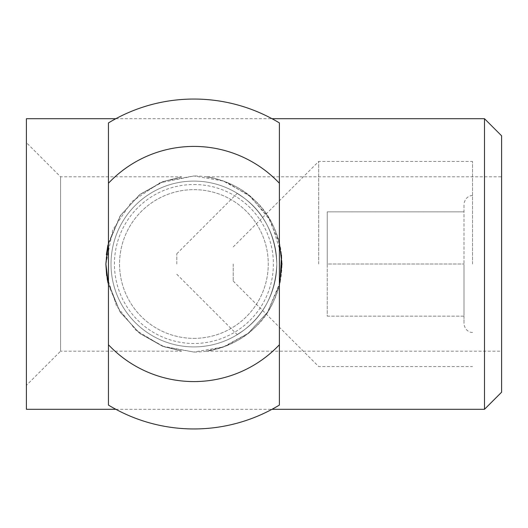 <?xml version="1.0" encoding="UTF-8"?>
<svg xmlns="http://www.w3.org/2000/svg" width="528" height="528" viewBox="0 0 528 528"><rect width="100%" height="100%" fill="white"/><g stroke="black" fill="none" stroke-linecap="round" stroke-linejoin="round"><path stroke-width="0.4" stroke-dasharray="2.64 1.98" d="M193.915 99.046A164.954 164.954 0 0 0 108.451 122.918L108.451 405.082A164.954 164.954 0 0 0 279.385 405.082L279.385 122.918A164.954 164.954 0 0 0 193.915 99.046M193.915 346.903A82.903 82.903 0 0 0 276.817 264A82.903 82.903 0 0 0 193.915 181.097A82.903 82.903 0 0 1 276.817 264A82.903 82.903 0 0 1 193.915 346.903A82.903 82.903 0 0 0 276.817 264A82.903 82.903 0 0 0 193.915 181.097A82.903 82.903 0 0 0 111.012 264A82.903 82.903 0 0 0 193.915 346.903A82.903 82.903 0 0 0 276.817 264A82.903 82.903 0 0 0 193.915 181.097A82.903 82.903 0 0 0 111.012 264A82.903 82.903 0 0 0 193.915 346.903A82.903 82.903 0 0 1 111.012 264A82.903 82.903 0 0 1 193.915 181.097A82.903 82.903 0 0 0 111.012 264A82.903 82.903 0 0 0 193.915 346.903A82.903 82.903 0 0 1 111.012 264A82.903 82.903 0 0 1 193.915 181.097M193.915 338.356A74.356 74.356 0 0 0 268.27 264A74.356 74.356 0 0 0 193.915 189.644A74.356 74.356 0 0 0 119.559 264A74.356 74.356 0 0 0 193.915 338.356A74.356 74.356 0 0 0 268.27 264A74.356 74.356 0 0 0 193.915 189.644A74.356 74.356 0 0 0 119.559 264A74.356 74.356 0 0 0 193.915 338.356M276.817 264C274.494 209.966 236.498 194.126 237.244 193.321C236.372 194.014 274.52 209.986 276.817 264C274.494 209.966 236.498 194.126 237.244 193.321C236.372 194.014 274.52 209.986 276.817 264C274.514 317.968 236.498 333.907 237.244 334.679C236.438 333.947 274.52 317.981 276.817 264C274.514 317.968 236.498 333.907 237.244 334.679C236.438 333.947 274.52 317.981 276.817 264M176.821 264L176.821 253.744L176.821 264M107.844 282.467L120.476 312.543L140.111 333.676L162.756 346.328L181.678 351.179L60.588 351.179L60.588 176.821L60.588 351.179L26.4 385.361L26.4 142.639L26.4 385.361M107.804 245.725L120.41 215.556L140.045 194.377L162.716 181.685L181.678 176.821L60.588 176.821L26.4 142.639M280.038 282.236L267.432 312.424L247.804 333.617L225.126 346.315L206.151 351.179C214.909 350.486 239.408 343.16 253.334 328.951C270.706 314.048 280.243 292.393 281.945 263.987C280.236 235.58 270.686 213.926 253.315 199.023C239.362 184.833 214.962 177.527 206.151 176.821L501.6 176.821L501.6 351.179L501.6 176.821M206.151 351.179L501.6 351.179M181.678 176.821L162.822 181.645L140.237 194.231L120.608 215.259L107.917 245.183M105.884 263.696L105.884 264.383M206.151 176.821L214.54 178.418L226.717 182.305L250.741 196.766L270.758 221.047L281.503 255.149M108.451 242.913L120.113 216.018L139.399 194.885L164.538 181.018L193.915 175.969L223.278 181.012L248.53 194.951L267.762 216.077L279.385 242.906M279.385 285.087L267.716 311.995L248.45 333.102L223.298 346.982L193.915 352.031L164.578 346.995L139.313 333.056L120.061 311.909L108.451 285.087M105.884 264.198L112.781 229.852L131.71 201.709L159.621 182.926L193.915 175.969C242.22 175.804 281.952 215.431 281.945 263.835C282.005 312.622 242.286 352.169 193.915 352.031L162.353 346.177L135.808 330.132L116.536 305.983L106.676 275.755M115.823 409.292L272.012 409.292M115.823 118.708L272.012 118.708M26.4 118.708L26.4 409.292M484.506 118.708L484.506 409.292M501.6 392.198L501.6 135.802M181.678 351.179L162.36 346.177L139.359 333.089L119.638 311.249L107.382 280.17M105.884 264.178L106.372 254.727M463.993 263.347L463.993 204.171L463.993 263.347M472.54 264L472.54 161.436L472.54 264M233.231 264L233.231 281.094L233.231 264M318.701 264L318.701 161.436L318.701 264M463.993 264.653L463.993 315.48L463.993 264.653M463.993 316.133L463.993 323.829L463.993 316.133M327.248 316.133L464 316.133L463.993 315.48L464 316.133L327.248 316.133L327.248 264L464 264L327.248 264L327.248 316.133M327.248 211.867L464 211.867L327.248 211.867L327.248 264L327.248 211.867M193.915 184.516A79.484 79.484 0 0 1 273.398 264A79.484 79.484 0 0 1 193.915 343.484A79.484 79.484 0 0 1 114.431 264A79.484 79.484 0 0 1 193.915 184.516M176.821 253.744L237.244 193.321M176.821 274.256L237.244 334.679M472.54 195.624C472.164 195.221 465.175 195.809 463.993 204.171M233.231 281.094L318.701 366.564L472.54 366.564M233.231 246.906L318.701 161.436L472.54 161.436M472.54 332.376C472.164 332.779 465.175 332.191 463.993 323.829"/><path stroke-width="0.79" d="M279.385 183.249A117.579 117.579 0 0 0 108.451 183.249L108.451 122.918A164.954 164.954 0 0 1 279.385 122.918L279.385 405.082A164.954 164.954 0 0 1 108.451 405.082L108.451 344.751A117.579 117.579 0 0 0 279.385 344.751M108.451 344.751L108.451 183.249M501.6 135.802L501.6 392.198L484.506 409.292L484.506 118.708L501.6 135.802M107.917 245.183L105.884 263.696M105.884 264.383L107.844 282.467M281.503 255.149L280.038 282.236M279.385 242.906L281.945 263.974L279.385 285.087M108.451 285.087L105.884 264.066L108.451 242.913M115.823 409.292L26.4 409.292L26.4 118.708L115.823 118.708M272.012 409.292L484.506 409.292M272.012 118.708L484.506 118.708M106.676 275.755L105.884 264.198M107.382 280.17L105.884 264.178M106.372 254.727L107.804 245.725"/></g></svg>
